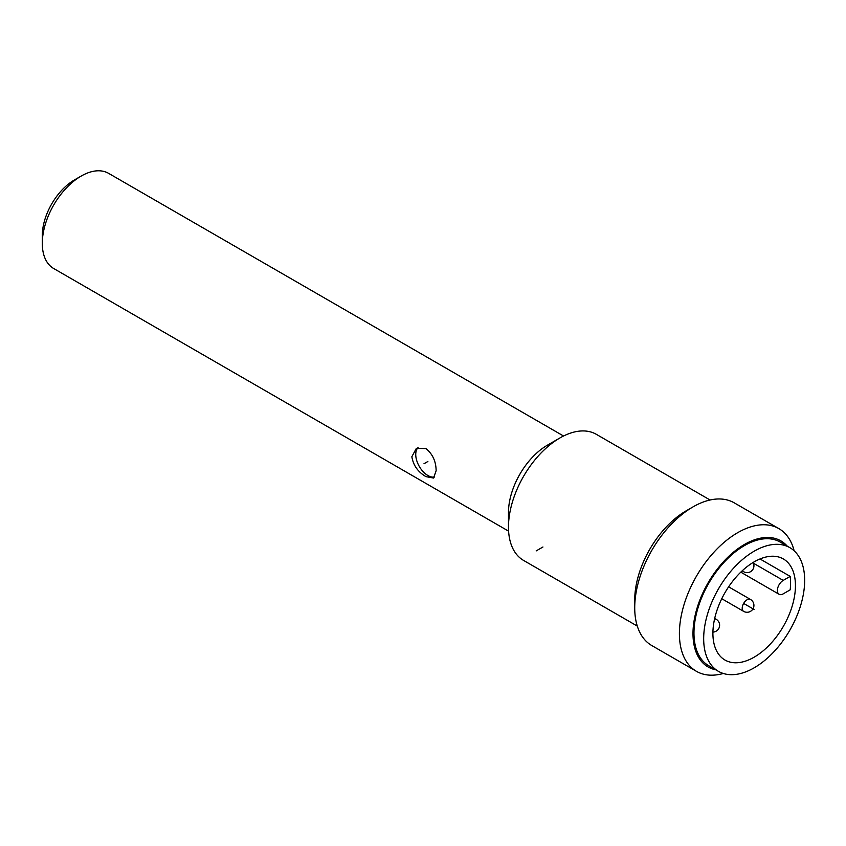 <?xml version="1.0" encoding="UTF-8"?>
<svg xmlns="http://www.w3.org/2000/svg" width="846" height="846" viewBox="0 0 846 846"><rect width="100%" height="100%" fill="white"/><g stroke="black" fill="none" stroke-linecap="round" stroke-linejoin="round"><path stroke-width="1.27" d="M508.605 531.161L53.679 268.51A54.937 31.714 120 0 1 42.3 243.362L42.3 235.569A45.388 26.205 -60 0 1 74.395 179.976L81.142 176.084A54.937 31.714 -60 0 1 108.616 173.356L563.542 436.007M42.3 243.362A54.937 31.714 -60 0 1 81.142 176.084M637.281 626.072L523.558 560.412A72.788 42.025 120 0 1 508.478 527.09L508.478 512.507A54.937 31.714 -60 0 1 547.33 445.229L559.946 437.942A72.788 42.025 -60 0 1 596.345 434.336L710.069 499.997M411.854 456.724L416.369 448.317L425.94 448.592C432.613 453.985 436.007 461.366 436.134 470.736L433.533 478.043L425.94 476.626C417.966 471.983 413.271 465.353 411.854 456.724M418.083 447.555A17.163 9.909 -120 0 0 417.057 461.578A17.163 9.909 -120 0 0 427.875 475.505A17.163 9.909 -120 0 0 434.664 477.028M508.478 527.09A72.788 42.025 -60 0 1 559.946 437.942M778.859 528.613A82.4 47.577 -60 0 0 715.367 550.683A82.4 47.577 -60 0 0 679.401 633.612A82.4 47.577 120 0 0 696.459 671.333L651.79 645.54A82.4 47.577 120 0 1 634.722 607.819L634.722 599.973A72.788 42.025 -60 0 1 686.191 510.825L692.99 506.902A82.4 47.577 -60 0 1 734.191 502.82L778.859 528.613A82.4 47.577 -60 0 1 794.13 550.778M634.722 607.819A82.4 47.577 -60 0 1 692.99 506.902M696.459 671.333A82.4 47.577 120 0 0 723.298 673.469M787.203 546.114A72.788 42.025 -60 0 0 729.474 555.695A72.788 42.025 -60 0 0 692.99 633.612A72.788 42.025 120 0 0 715.79 669.81M789.878 547.658L780.171 542.053A71.413 41.232 120 0 0 744.459 545.585A71.413 41.232 120 0 0 697.813 608.517A71.413 41.232 120 0 0 708.758 665.749L718.466 671.354A71.413 41.232 120 0 0 754.177 667.811A71.413 41.232 120 0 0 800.824 604.879A71.413 41.232 120 0 0 789.878 547.658A71.413 41.232 120 0 0 754.177 551.19A71.413 41.232 120 0 0 707.52 614.122A71.413 41.232 120 0 0 718.466 671.354M754.177 657.162A58.363 33.703 120 0 0 792.3 605.725A58.363 33.703 120 0 0 783.354 558.952A58.363 33.703 120 0 0 754.177 561.85A58.363 33.703 120 0 0 716.044 613.287A58.363 33.703 120 0 0 724.99 660.049A58.363 33.703 120 0 0 754.177 657.162M790.175 589.842A58.363 33.703 120 0 0 790.175 576.38L783.206 580.409A8.238 4.759 -60 0 0 777.823 587.663A8.238 4.759 -60 0 0 779.092 594.273A8.238 4.759 -60 0 0 783.206 593.86L790.175 589.842M759.994 558.963L790.175 576.38M536.163 550.915L542.952 546.992M744.459 603.896L754.177 609.501M427.875 461.493L423.994 463.735M750.497 599.454A6.863 3.966 120 0 0 747.06 599.793A6.863 3.966 120 0 0 742.577 605.842A6.863 3.966 120 0 0 743.623 611.351A6.863 6.863 0 0 0 753.923 605.398A6.863 6.863 0 0 0 750.497 599.454L728.628 586.828M714.69 618.426L716.16 619.272A6.863 3.966 120 0 0 714.563 618.976M742.566 570.468A6.863 3.966 120 0 0 743.623 571.706A6.863 6.863 0 0 0 753.099 562.484M753.448 563.225L783.206 580.409M721.754 598.714L743.623 611.351M712.914 632.089A6.863 6.863 0 0 0 716.16 619.272M742.154 570.849L743.623 571.706M740.779 572.15L779.092 594.273"/></g></svg>
